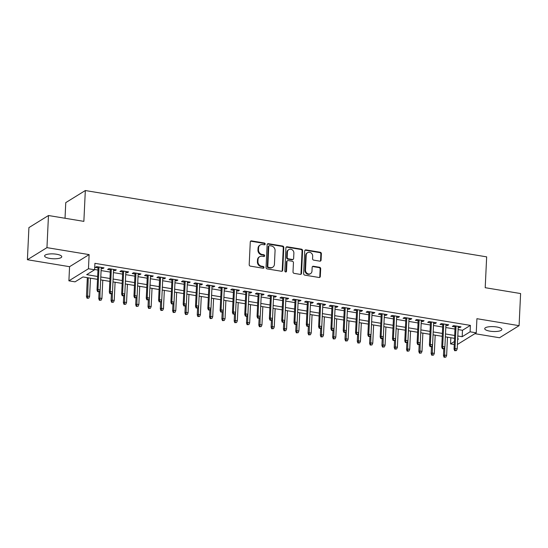 <?xml version="1.0" encoding="UTF-8"?>
<svg xmlns="http://www.w3.org/2000/svg" width="548" height="548" viewBox="0 0 548 548"><rect width="100%" height="100%" fill="white"/><g stroke="black" fill="none" stroke-linecap="round" stroke-linejoin="round"><path stroke-width="0.82" d="M265.177 244.052A0.925 0.815 58.3 0 0 264.376 243.024L251.539 240.908A1.315 1.165 58.3 0 0 250.272 241.963L249.196 264.663A1.315 1.165 58.3 0 0 250.347 266.129L263.184 268.246A0.925 0.815 58.3 0 0 263.273 266.486L261.608 266.205A4.213 3.733 58.3 0 1 257.93 261.533L258.019 259.642A4.213 3.733 58.3 0 1 259.677 256.697A4.213 3.733 58.3 0 1 262.081 256.245L263.739 256.519A0.925 0.815 58.3 0 0 264.629 255.779A0.925 0.815 58.3 0 0 263.821 254.751L262.163 254.478A4.213 3.733 58.3 0 1 258.485 249.806L258.574 247.915A4.213 3.733 58.3 0 1 260.225 244.97A4.213 3.733 58.3 0 1 262.629 244.518L264.294 244.792A0.925 0.815 58.3 0 0 265.177 244.052M264.52 244.798A0.925 0.815 58.3 0 0 263.848 243.353L251.011 241.23A1.315 1.165 58.3 0 0 250.546 241.25M263.41 268.253A0.925 0.815 58.3 0 0 262.739 266.808L261.081 266.534L261.608 266.205M263.965 256.526A0.925 0.815 58.3 0 0 263.293 255.08L261.636 254.806L262.163 254.478M496.687 326.971A8.583 2.432 -177.3 0 0 484.727 328.663A8.583 2.432 -177.3 0 0 489.919 331.156A8.583 2.432 -177.3 0 0 501.879 329.471A8.583 2.432 -177.3 0 0 496.687 326.971M56.567 254.238A8.583 2.432 -177.3 0 0 44.607 255.923A8.583 2.432 -177.3 0 0 49.8 258.416A8.583 2.432 -177.3 0 0 61.76 256.731A8.583 2.432 -177.3 0 0 56.567 254.238M319.813 261.149A1.315 1.165 58.3 0 0 321.087 260.088L321.381 253.717A1.315 1.165 58.3 0 0 320.238 252.258L305.976 249.902A1.315 1.165 58.3 0 0 304.709 250.963L303.64 273.664A1.315 1.165 58.3 0 0 304.784 275.123L319.046 277.48A1.315 1.165 58.3 0 0 320.313 276.418L320.676 268.726A1.315 1.165 58.3 0 0 319.525 267.266L313.422 266.26A1.315 1.165 58.3 0 0 312.155 267.314L311.976 271.13A3.521 3.124 58.3 0 1 310.593 273.596A3.521 3.124 58.3 0 1 307.175 273.39A3.521 3.124 58.3 0 1 305.51 270.061L306.216 255.121A3.521 3.124 58.3 0 1 307.599 252.655A3.521 3.124 58.3 0 1 311.017 252.861A3.521 3.124 58.3 0 1 312.682 256.19L312.566 258.677A1.315 1.165 58.3 0 0 313.716 260.142L319.813 261.149M458.114 329.567L462.471 330.286L470.403 325.389L470.095 331.814L476.253 332.835L457.416 344.473M48.471 215.522L46.957 247.641L27.4 259.725L28.914 227.605L48.471 215.522L83.865 221.371L85.324 190.54L486.658 256.861L485.206 287.7L520.6 293.55L519.086 325.67L476.918 318.696L476.253 332.835M27.4 259.725L69.569 266.691L89.125 254.608L46.957 247.641M89.125 254.608L88.454 268.746L94.612 269.76L86.687 274.658L97.66 276.473M470.403 325.389L94.914 263.335L94.612 269.76M283.802 247.504A1.315 1.165 58.3 0 0 282.652 246.045L268.397 243.689A1.315 1.165 58.3 0 0 267.129 244.751L266.054 267.451A1.315 1.165 58.3 0 0 267.205 268.91L281.466 271.267A1.315 1.165 58.3 0 0 282.734 270.205L283.802 247.504L283.275 247.833A1.315 1.165 58.3 0 0 282.124 246.374L267.862 244.018A1.315 1.165 58.3 0 0 267.403 244.038M287.186 246.799L301.441 249.155A1.315 1.165 58.3 0 1 302.592 250.614L301.523 273.315A1.315 1.165 58.3 0 1 300.256 274.377L294.153 273.363A1.315 1.165 58.3 0 1 293.002 271.904L293.44 262.698A1.315 1.165 58.3 0 0 292.29 261.238L288.241 260.567A1.315 1.165 58.3 0 0 286.974 261.629L286.522 271.212A0.925 0.815 58.3 0 1 284.83 270.938L285.919 247.86A1.315 1.165 58.3 0 1 287.186 246.799L286.659 247.121L300.914 249.477L301.441 249.155M474.883 333.677L499.529 337.753L519.086 325.67M101.195 268.41L102.688 268.657L104.01 267.842L96.626 266.623L95.304 267.438L98.065 267.89M113.511 270.445L114.998 270.691L116.32 269.876L108.936 268.657L107.614 269.472L110.374 269.924M125.821 272.479L127.307 272.726L128.629 271.911L121.245 270.691L119.923 271.507L122.69 271.959M138.13 274.514L139.624 274.76L140.946 273.945L133.554 272.726L132.232 273.541L135 273.993M150.44 276.548L151.933 276.795L153.255 275.98L145.864 274.76L144.549 275.576L147.309 276.034M162.756 278.583L164.242 278.829L165.565 278.014L158.18 276.795L156.858 277.61L159.619 278.069M175.065 280.617L176.552 280.864L177.874 280.049L170.49 278.829L169.168 279.644L171.928 280.103M187.375 282.652L188.868 282.898L190.183 282.083L182.799 280.864L181.477 281.679L184.244 282.138M199.684 284.686L201.178 284.933L202.5 284.117L195.109 282.898L193.786 283.713L196.554 284.172M211.994 286.72L213.487 286.967L214.809 286.152L207.425 284.933L206.103 285.748L208.863 286.207M224.31 288.755L225.797 289.002L227.119 288.186L219.734 286.967L218.412 287.782L221.173 288.241M236.62 290.789L238.106 291.036L239.428 290.221L232.044 289.002L230.722 289.817L233.489 290.276M248.929 292.824L250.422 293.07L251.744 292.255L244.353 291.036L243.031 291.851L245.799 292.31M261.238 294.858L262.732 295.105L264.054 294.29L256.67 293.07L255.347 293.886L258.108 294.345M273.555 296.893L275.041 297.139L276.363 296.324L268.979 295.105L267.657 295.92L270.417 296.379M285.864 298.927L287.351 299.174L288.673 298.359L281.288 297.139L279.966 297.954L282.727 298.413M298.174 300.962L299.667 301.208L300.989 300.393L293.598 299.174L292.276 299.989L295.043 300.448M310.483 302.996L311.976 303.243L313.298 302.428L305.907 301.208L304.585 302.023L307.353 302.482M322.793 305.031L324.286 305.277L325.608 304.462L318.224 303.243L316.902 304.058L319.662 304.517M335.109 307.065L336.595 307.312L337.917 306.496L330.533 305.277L329.211 306.092L331.972 306.551M347.418 309.099L348.912 309.346L350.227 308.531L342.843 307.312L341.52 308.127L344.288 308.586M359.728 311.134L361.221 311.38L362.543 310.565L355.152 309.346L353.83 310.161L356.597 310.62M372.037 313.168L373.531 313.415L374.853 312.6L367.468 311.38L366.146 312.196L368.907 312.655M384.354 315.203L385.84 315.449L387.162 314.634L379.778 313.415L378.456 314.23L381.216 314.689M396.663 317.237L398.149 317.484L399.471 316.669L392.087 315.449L390.765 316.264L393.533 316.723M408.972 319.272L410.466 319.518L411.788 318.703L404.397 317.484L403.075 318.299L405.842 318.758M421.282 321.306L422.775 321.553L424.097 320.738L416.706 319.518L415.391 320.333L418.151 320.792M433.598 323.341L435.085 323.587L436.407 322.772L429.022 321.553L427.7 322.368L430.461 322.827M445.908 325.375L447.394 325.622L448.716 324.806L441.332 323.587L440.01 324.402L442.77 324.861M94.626 269.5L97.962 270.048M101.099 270.568L110.271 272.082M113.409 272.603L122.588 274.116M125.718 274.637L134.897 276.151M138.028 276.671L147.207 278.185M150.337 278.706L159.516 280.22M162.653 280.74L171.832 282.254M174.963 282.775L184.142 284.289M187.272 284.809L196.451 286.323M199.582 286.844L208.761 288.358M211.898 288.878L221.07 290.392M224.207 290.913L233.386 292.427M236.517 292.947L245.696 294.461M248.826 294.982L258.005 296.495M261.136 297.016L270.315 298.53M273.452 299.05L282.631 300.564M285.761 301.085L294.94 302.606M298.071 303.119L307.25 304.64M310.38 305.154L319.559 306.675M322.697 307.188L331.876 308.709M335.006 309.223L344.185 310.743M347.316 311.257L356.495 312.778M359.625 313.292L368.804 314.812M371.941 315.326L381.113 316.847M384.251 317.361L393.43 318.881M396.56 319.395L405.739 320.916M408.87 321.429L418.049 322.95M421.179 323.464L430.358 324.985M433.495 325.498L442.674 327.019M445.805 327.533L454.984 329.053M458.217 327.416L459.71 327.656L461.026 326.841L453.641 325.622L452.319 326.437L455.087 326.896M85.324 190.54L65.76 202.623L65.027 218.255M454.251 344.514L450.538 343.897L454.395 341.514M450.833 337.739L450.538 343.897M97.523 279.35L82.981 276.946L75.055 281.843L68.897 280.829L88.454 268.746M69.569 266.691L68.897 280.829M457.813 335.993L462.17 336.712L470.095 331.814M100.791 276.993L109.97 278.507M113.107 279.028L122.279 280.542M125.417 281.062L134.596 282.576M137.726 283.097L146.905 284.611M150.036 285.131L159.215 286.645M162.345 287.166L171.524 288.68M174.661 289.2L183.84 290.714M186.971 291.235L196.15 292.748M199.28 293.269L208.459 294.783M211.59 295.304L220.769 296.817M223.906 297.338L233.078 298.852M236.215 299.372L245.394 300.886M248.525 301.407L257.704 302.921M260.834 303.441L270.013 304.955M273.144 305.476L282.323 306.99M285.46 307.51L294.639 309.024M297.769 309.545L306.949 311.059M310.079 311.579L319.258 313.093M322.388 313.614L331.567 315.127M334.705 315.648L343.884 317.162M347.014 317.682L356.193 319.196M359.324 319.717L368.503 321.231M371.633 321.751L380.812 323.265M383.949 323.786L393.122 325.3M396.259 325.82L405.438 327.334M408.568 327.855L417.747 329.369M420.878 329.889L430.057 331.403M433.187 331.924L442.366 333.444M445.503 333.958L454.682 335.479M457.649 339.507L458.471 339L457.676 338.87M454.545 338.349L445.366 336.835M442.236 336.314L433.057 334.801M429.92 334.28L420.741 332.766M417.61 332.246L408.431 330.732M405.301 330.211L396.122 328.697M392.991 328.177L383.812 326.663M380.675 326.142L371.503 324.628M368.366 324.108L359.187 322.594M356.056 322.073L346.877 320.559M343.747 320.039L334.568 318.525M331.437 318.004L322.258 316.491M319.121 315.97L309.942 314.456M306.812 313.936L297.633 312.422M294.502 311.901L285.323 310.387M282.193 309.867L273.014 308.353M269.876 307.832L260.697 306.318M257.567 305.798L248.388 304.284M245.257 303.763L236.078 302.249M232.948 301.729L223.769 300.215M220.632 299.694L211.46 298.174M208.322 297.66L199.143 296.139M196.013 295.625L186.834 294.105M183.703 293.591L174.524 292.07M171.394 291.557L162.215 290.036M159.078 289.522L149.899 288.001M146.768 287.488L137.589 285.967M134.459 285.453L125.28 283.933M122.149 283.419L112.97 281.898M109.833 281.384L100.661 279.864M462.471 330.286L462.17 336.712M102.688 268.657L102.736 267.63M114.998 270.691L115.046 269.664M127.307 272.726L127.355 271.698M139.624 274.76L139.672 273.733M151.933 276.795L151.981 275.767M164.242 278.829L164.29 277.802M176.552 280.864L176.6 279.836M188.868 282.898L188.916 281.871M201.178 284.933L201.226 283.905M213.487 286.967L213.535 285.94M225.797 289.002L225.845 287.974M238.106 291.036L238.161 290.008M250.422 293.07L250.47 292.043M262.732 295.105L262.78 294.077M275.041 297.139L275.089 296.112M287.351 299.174L287.399 298.146M299.667 301.208L299.715 300.181M311.976 303.243L312.024 302.215M324.286 305.277L324.334 304.25M336.595 307.312L336.643 306.284M348.912 309.346L348.96 308.319M361.221 311.38L361.269 310.353M373.531 313.415L373.578 312.387M385.84 315.449L385.888 314.422M398.149 317.484L398.197 316.456M410.466 319.518L410.514 318.491M422.775 321.553L422.823 320.532M435.085 323.587L435.133 322.567M447.394 325.622L447.442 324.601M459.71 327.656L459.758 326.635M260.225 244.97L259.697 245.299A4.213 3.733 58.3 0 0 258.046 248.237L258.574 247.915M261.636 254.806A4.213 3.733 58.3 0 1 257.957 250.135L258.046 248.237M259.677 256.697L259.142 257.026A4.213 3.733 58.3 0 0 257.492 259.971L258.019 259.642M261.081 266.534A4.213 3.733 58.3 0 1 257.402 261.862L257.492 259.971M281.925 271.253A1.315 1.165 58.3 0 0 282.206 270.534L283.275 247.833M269.643 245.675A0.925 0.815 58.3 0 0 268.753 246.415L267.814 266.342A0.925 0.815 58.3 0 0 268.616 267.369L270.37 267.657A4.213 3.733 58.3 0 0 272.774 267.205A4.213 3.733 58.3 0 0 274.425 264.259L275.069 250.642A4.213 3.733 58.3 0 0 271.39 245.963L269.643 245.675M269.116 245.771L268.589 246.1A0.925 0.815 58.3 0 0 268.225 246.744L268.753 246.415M272.774 267.205L272.246 267.534A4.213 3.733 58.3 0 1 269.842 267.986L268.088 267.691A0.925 0.815 58.3 0 1 267.287 266.671L268.225 246.744M300.715 274.356A1.315 1.165 58.3 0 0 300.996 273.637L302.064 250.943A1.315 1.165 58.3 0 0 300.914 249.477M287.488 260.711L286.96 261.04A1.315 1.165 58.3 0 0 286.446 261.958L285.994 271.541L286.522 271.212M285.857 271.966A0.925 0.815 58.3 0 0 285.994 271.541M293.886 253.149A3.521 3.124 58.3 0 0 292.221 249.82A3.521 3.124 58.3 0 0 288.803 249.614A3.521 3.124 58.3 0 0 287.426 252.08L287.173 257.341A1.315 1.165 58.3 0 0 288.323 258.807L292.372 259.471A1.315 1.165 58.3 0 0 293.639 258.409L293.886 253.149M288.803 249.614L288.275 249.943A3.521 3.124 58.3 0 0 286.892 252.402L287.426 252.08M293.125 259.334L292.598 259.656A1.315 1.165 58.3 0 1 291.844 259.8L287.796 259.129A1.315 1.165 58.3 0 1 286.645 257.67L286.892 252.402M286.659 247.121A1.315 1.165 58.3 0 0 286.193 247.141M307.599 252.655L307.072 252.984A3.521 3.124 58.3 0 0 305.688 255.443L306.216 255.121M310.593 273.596L310.065 273.918A3.521 3.124 58.3 0 1 306.647 273.719A3.521 3.124 58.3 0 1 304.983 270.39L305.688 255.443M319.505 277.459A1.315 1.165 58.3 0 0 319.785 276.747L320.148 269.054A1.315 1.165 58.3 0 0 318.998 267.588L312.894 266.581A1.315 1.165 58.3 0 0 312.435 266.602M320.279 261.129A1.315 1.165 58.3 0 0 320.553 260.416L320.854 254.046A1.315 1.165 58.3 0 0 319.703 252.587L305.448 250.231A1.315 1.165 58.3 0 0 304.983 250.244M87.07 298.256L88.831 298.133L87.07 298.256L86.447 296.632L87.399 296.05L89.612 296.413L90.475 278.185M87.598 297.927L88.255 277.815M86.447 296.632L87.338 277.665M89.612 296.413L88.831 298.133M98.113 266.869L97.017 290.104L97.969 289.515L99.03 267.02M98.174 291.399L97.64 291.728L99.4 291.605L98.174 291.399L97.969 289.515L100.188 289.885L101.243 267.383M97.017 290.104L97.64 291.728M99.4 291.605L100.188 289.885M99.38 300.29L101.14 300.167L99.38 300.29L98.756 298.674L99.709 298.085L101.921 298.448L102.784 280.22M99.907 299.962L100.085 290.104M98.756 298.674L99.078 291.803M101.921 298.448L101.14 300.167M111.696 302.325L113.45 302.201L111.696 302.325L111.066 300.708L112.018 300.119L114.237 300.482L115.094 282.254M112.224 301.996L112.395 292.139M111.066 300.708L111.395 293.838M114.237 300.482L113.45 302.201M124.006 304.359L125.766 304.236L124.006 304.359L123.375 302.743L124.328 302.154L126.547 302.517L127.403 284.289M124.533 304.037L124.704 294.173M123.375 302.743L123.704 295.872M126.547 302.517L125.766 304.236M136.315 306.394L138.075 306.27L136.315 306.394L135.692 304.777L136.644 304.188L138.856 304.551L139.719 286.323M136.842 306.072L137.021 296.208M135.692 304.777L136.014 297.906M138.856 304.551L138.075 306.27M110.422 268.904L109.326 292.139L110.278 291.55L111.34 269.054M110.484 293.433L109.956 293.762L111.717 293.639L110.484 293.433L110.278 291.55L112.498 291.92L113.559 269.417M109.326 292.139L109.956 293.762M111.717 293.639L112.498 291.92M122.738 270.938L121.642 294.173L122.594 293.584L123.649 271.089M122.793 295.468L122.266 295.797L124.026 295.673L122.793 295.468L122.594 293.584L124.807 293.954L125.869 271.452M121.642 294.173L122.266 295.797M124.026 295.673L124.807 293.954M135.048 272.973L133.952 296.208L134.904 295.619L135.966 273.123M135.103 297.502L134.575 297.831L136.336 297.708L135.103 297.502L134.904 295.619L137.116 295.989L138.178 273.486M133.952 296.208L134.575 297.831M136.336 297.708L137.116 295.989M147.357 275.007L146.261 298.242L147.213 297.653L148.275 275.158M147.412 299.537L146.885 299.866L148.645 299.742L147.412 299.537L147.213 297.653L149.426 298.023L150.488 275.521M146.261 298.242L146.885 299.866M148.645 299.742L149.426 298.023M148.624 308.428L150.385 308.305L148.624 308.428L148.001 306.812L148.953 306.222L151.166 306.585L152.029 288.358M149.152 308.106L149.33 298.242M148.001 306.812L148.323 299.941M151.166 306.585L150.385 308.305M159.667 277.041L158.571 300.277L159.523 299.688L160.585 277.192M159.728 301.571L159.201 301.9L160.954 301.777L159.728 301.571L159.523 299.688L161.742 300.057L162.804 277.555M158.571 300.277L159.201 301.9M160.954 301.777L161.742 300.057M160.934 310.463L162.694 310.339L160.934 310.463L160.311 308.846L161.263 308.257L163.482 308.62L164.338 290.392M161.468 310.141L161.639 300.277M160.311 308.846L160.633 301.975M163.482 308.62L162.694 310.339M173.25 312.497L175.011 312.374L173.25 312.497L172.62 310.88L173.572 310.291L175.792 310.654L176.648 292.427M173.778 312.175L173.949 302.311M172.62 310.88L172.949 304.01M175.792 310.654L175.011 312.374M185.56 314.531L187.32 314.408L185.56 314.531L184.936 312.915L185.888 312.326L188.101 312.689L188.964 294.461M186.087 314.209L186.258 304.346M184.936 312.915L185.258 306.044M188.101 312.689L187.32 314.408M197.869 316.566L199.63 316.443L197.869 316.566L197.246 314.949L198.198 314.36L200.41 314.723L201.274 296.495M198.397 316.244L198.575 306.38M197.246 314.949L197.568 308.079M200.41 314.723L199.63 316.443M210.179 318.6L211.939 318.477L210.179 318.6L209.555 316.984L210.507 316.395L212.72 316.758L213.583 298.53M210.706 318.278L210.884 308.414M209.555 316.984L209.877 310.113M212.72 316.758L211.939 318.477M171.983 279.076L170.887 302.311L171.832 301.722L172.894 279.227M172.038 303.606L171.51 303.935L173.271 303.811L172.038 303.606L171.832 301.722L174.052 302.092L175.113 279.59M170.887 302.311L171.51 303.935M173.271 303.811L174.052 302.092M184.292 281.11L183.196 304.346L184.149 303.756L185.21 281.261M184.347 305.64L183.82 305.969L185.58 305.846L184.347 305.64L184.149 303.756L186.361 304.126L187.423 281.624M183.196 304.346L183.82 305.969M185.58 305.846L186.361 304.126M196.602 283.145L195.506 306.38L196.458 305.791L197.52 283.295M196.657 307.675L196.129 308.003L197.89 307.88L196.657 307.675L196.458 305.791L198.671 306.161L199.732 283.659M195.506 306.38L196.129 308.003M197.89 307.88L198.671 306.161M208.911 285.179L207.815 308.414L208.767 307.825L209.829 285.33M208.973 309.709L208.439 310.038L210.199 309.915L208.973 309.709L208.767 307.825L210.987 308.195L212.042 285.693M207.815 308.414L208.439 310.038M210.199 309.915L210.987 308.195M221.221 287.214L220.125 310.449L221.077 309.86L222.139 287.364M221.282 311.744L220.755 312.072L222.515 311.949L221.282 311.744L221.077 309.86L223.296 310.23L224.358 287.727M220.125 310.449L220.755 312.072M222.515 311.949L223.296 310.23M222.495 320.635L224.248 320.512L222.495 320.635L221.865 319.018L222.817 318.429L225.036 318.792L225.892 300.564M223.022 320.313L223.194 310.449M221.865 319.018L222.193 312.148M225.036 318.792L224.248 320.512M233.537 289.248L232.441 312.483L233.393 311.894L234.448 289.399M233.592 313.778L233.064 314.107L234.825 313.983L233.592 313.778L233.393 311.894L235.606 312.264L236.668 289.762M232.441 312.483L233.064 314.107M234.825 313.983L235.606 312.264M234.804 322.669L236.565 322.546L234.804 322.669L234.181 321.053L235.126 320.464L237.346 320.827L238.202 302.599M235.332 322.347L235.503 312.483M234.181 321.053L234.503 314.182M237.346 320.827L236.565 322.546M245.846 291.283L244.751 314.518L245.703 313.929L246.764 291.433M245.901 315.812L245.374 316.141L246.607 316.347L247.134 316.018L245.901 315.812L245.703 313.929L247.915 314.299L248.977 291.796M244.751 314.518L245.374 316.141M247.134 316.018L247.915 314.299M247.114 324.704L248.874 324.58L247.114 324.704L246.49 323.087L247.443 322.498L249.655 322.861L250.518 304.633M247.641 324.382L247.819 314.518M246.49 323.087L246.812 316.217M249.655 322.861L248.874 324.58M258.156 293.317L257.06 316.552L258.012 315.963L259.074 293.468M258.218 317.847L257.683 318.176L259.444 318.052L258.218 317.847L258.012 315.963L260.231 316.333L261.286 293.831M257.06 316.552L257.683 318.176M259.444 318.052L260.231 316.333M259.423 326.738L261.184 326.615L259.423 326.738L258.8 325.122L259.752 324.532L261.965 324.896L262.828 306.668M259.951 326.416L260.129 316.552M258.8 325.122L259.122 318.251M261.965 324.896L261.184 326.615M270.465 295.351L269.369 318.587L270.322 317.998L271.383 295.502M270.527 319.881L270 320.21L271.226 320.416L271.753 320.087L270.527 319.881L270.322 317.998L272.541 318.367L273.603 295.865M269.369 318.587L270 320.21M271.753 320.087L272.541 318.367M271.733 328.773L273.493 328.649L271.733 328.773L271.109 327.156L272.061 326.567L274.281 326.93L275.137 308.702M272.267 328.451L272.438 318.587M271.109 327.156L271.431 320.285M274.281 326.93L273.493 328.649M282.782 297.386L281.686 320.621L282.631 320.032L283.693 297.537M282.837 321.916L282.309 322.245L284.07 322.121L282.837 321.916L282.631 320.032L284.85 320.402L285.912 297.9M281.686 320.621L282.309 322.245M284.07 322.121L284.85 320.402M284.049 330.807L285.809 330.684L284.049 330.807L283.419 329.19L284.371 328.601L286.59 328.964L287.447 310.737M284.576 330.485L284.748 320.621M283.419 329.19L283.748 322.32M286.59 328.964L285.809 330.684M295.091 299.42L293.995 322.656L294.947 322.066L296.009 299.571M295.146 323.95L294.619 324.279L295.851 324.485L296.379 324.156L295.146 323.95L294.947 322.066L297.16 322.436L298.222 299.934M293.995 322.656L294.619 324.279M296.379 324.156L297.16 322.436M296.358 332.841L298.119 332.718L296.358 332.841L295.735 331.225L296.687 330.636L298.9 330.999L299.763 312.771M296.886 332.52L297.057 322.656M295.735 331.225L296.057 324.354M298.9 330.999L298.119 332.718M308.668 334.876L310.428 334.753L308.668 334.876L308.045 333.259L308.997 332.67L311.209 333.033L312.072 314.805M309.195 334.554L309.373 324.69M308.045 333.259L308.366 326.389M311.209 333.033L310.428 334.753M320.977 336.91L322.738 336.787L320.977 336.91L320.354 335.294L321.306 334.705L323.519 335.068L324.382 316.84M321.512 336.588L321.683 326.724M320.354 335.294L320.676 328.423M323.519 335.068L322.738 336.787M333.294 338.945L335.047 338.828L333.294 338.945L332.663 337.328L333.616 336.739L335.835 337.102L336.691 318.874M333.821 338.623L333.992 328.759M332.663 337.328L332.992 330.458M335.835 337.102L335.047 338.828M345.603 340.979L347.364 340.863L345.603 340.979L344.98 339.363L345.925 338.774L348.144 339.144L349.001 320.909M346.131 340.657L346.302 330.793M344.98 339.363L345.302 332.492M348.144 339.144L347.364 340.863M357.913 343.021L359.673 342.897L357.913 343.021L357.289 341.397L358.241 340.808L360.454 341.178L361.317 322.943M358.44 342.692L358.618 332.828M357.289 341.397L357.611 334.527M360.454 341.178L359.673 342.897M370.222 345.055L371.982 344.932L370.222 345.055L369.599 343.432L370.551 342.843L372.763 343.212L373.626 324.978M370.749 344.726L370.928 334.862M369.599 343.432L369.921 336.561M372.763 343.212L371.982 344.932M382.531 347.09L384.292 346.966L382.531 347.09L381.908 345.466L382.86 344.877L385.08 345.247L385.936 327.012M383.066 346.761L383.237 336.897M381.908 345.466L382.237 338.596M385.08 345.247L384.292 346.966M394.848 349.124L396.608 349.001L394.848 349.124L394.218 347.501L395.17 346.911L397.389 347.281L398.245 329.047M395.375 348.795L395.546 338.931M394.218 347.501L394.546 340.63M397.389 347.281L396.608 349.001M407.157 351.158L408.918 351.035L407.157 351.158L406.534 349.535L407.486 348.946L409.699 349.316L410.562 331.081M407.685 350.83L407.863 340.966M406.534 349.535L406.856 342.664M409.699 349.316L408.918 351.035M419.467 353.193L421.227 353.07L419.467 353.193L418.843 351.569L419.795 350.98L422.008 351.35L422.871 333.116M419.994 352.864L420.172 343M418.843 351.569L419.165 344.699M422.008 351.35L421.227 353.07M431.776 355.227L433.537 355.104L431.776 355.227L431.153 353.604L432.105 353.015L434.324 353.385L435.18 335.15M432.31 354.899L432.482 345.035M431.153 353.604L431.475 346.733M434.324 353.385L433.537 355.104M444.092 357.262L445.853 357.138L444.092 357.262L443.462 355.638L444.414 355.049L446.634 355.419L447.49 337.184M444.62 356.933L444.791 347.069M443.462 355.638L443.791 348.768M446.634 355.419L445.853 357.138M307.401 301.455L306.305 324.69L307.257 324.101L308.319 301.606M307.455 325.985L306.928 326.313L308.688 326.19L307.455 325.985L307.257 324.101L309.469 324.471L310.531 301.969M306.305 324.69L306.928 326.313M308.688 326.19L309.469 324.471M319.71 303.489L318.614 326.724L319.566 326.135L320.628 303.64M319.772 328.019L319.237 328.348L320.998 328.225L319.772 328.019L319.566 326.135L321.786 326.505L322.847 304.003M318.614 326.724L319.237 328.348M320.998 328.225L321.786 326.505M332.019 305.524L330.924 328.759L331.876 328.17L332.937 305.674M332.081 330.054L331.554 330.382L332.78 330.588L333.314 330.259L332.081 330.054L331.876 328.17L334.095 328.54L335.157 306.037M330.924 328.759L331.554 330.382M333.314 330.259L334.095 328.54M344.336 307.558L343.24 330.793L344.192 330.204L345.247 307.709M344.391 332.088L343.863 332.417L345.624 332.294L344.391 332.088L344.192 330.204L346.405 330.574L347.466 308.072M343.24 330.793L343.863 332.417M345.624 332.294L346.405 330.574M356.645 309.593L355.549 332.828L356.501 332.246L357.563 309.743M356.7 334.122L356.173 334.451L357.933 334.328L356.7 334.122L356.501 332.246L358.714 332.609L359.776 310.106M355.549 332.828L356.173 334.451M357.933 334.328L358.714 332.609M368.955 311.627L367.859 334.862L368.811 334.28L369.873 311.778M369.016 336.157L368.482 336.486L370.243 336.362L369.016 336.157L368.811 334.28L371.03 334.643L372.085 312.141M367.859 334.862L368.482 336.486M370.243 336.362L371.03 334.643M381.264 313.661L380.168 336.897L381.12 336.314L382.182 313.812M381.326 338.191L380.798 338.52L382.025 338.726L382.559 338.397L381.326 338.191L381.12 336.314L383.34 336.678L384.401 314.182M380.168 336.897L380.798 338.52M382.559 338.397L383.34 336.678M393.58 315.696L392.484 338.931L393.437 338.349L394.492 315.847M393.635 340.226L393.108 340.555L394.868 340.431L393.635 340.226L393.437 338.349L395.649 338.712L396.711 316.217M392.484 338.931L393.108 340.555M394.868 340.431L395.649 338.712M405.89 317.73L404.794 340.966L405.746 340.383L406.808 317.881M405.945 342.26L405.417 342.589L407.178 342.466L405.945 342.26L405.746 340.383L407.959 340.746L409.02 318.251M404.794 340.966L405.417 342.589M407.178 342.466L407.959 340.746M418.199 319.765L417.103 343L418.055 342.418L419.117 319.916M418.254 344.295L417.727 344.624L419.487 344.5L418.254 344.295L418.055 342.418L420.268 342.781L421.33 320.285M417.103 343L417.727 344.624M419.487 344.5L420.268 342.781M430.509 321.799L429.413 345.035L430.365 344.452L431.427 321.95M430.57 346.329L430.043 346.658L431.797 346.535L430.57 346.329L430.365 344.452L432.584 344.815L433.646 322.32M429.413 345.035L430.043 346.658M431.797 346.535L432.584 344.815M442.818 323.834L441.729 347.069L442.674 346.487L443.736 323.984M442.88 348.364L442.352 348.692L443.579 348.898L444.113 348.569L442.88 348.364L442.674 346.487L444.894 346.85L445.956 324.354M441.729 347.069L442.352 348.692M444.113 348.569L444.894 346.85M455.135 325.868L454.039 349.103L454.991 348.521L456.052 326.019M455.189 350.398L454.662 350.727L456.422 350.604L455.189 350.398L454.991 348.521L457.203 348.884L458.265 326.389M454.039 349.103L454.662 350.727M456.422 350.604L457.203 348.884M263.848 243.353L264.376 243.024M262.739 266.808L263.273 266.486M263.293 255.08L263.821 254.751M257.957 250.135L258.485 249.806M257.402 261.862L257.93 261.533M251.011 241.23L251.539 240.908M282.206 270.534L282.734 270.205M267.862 244.018L268.397 243.689M282.124 246.374L282.652 246.045M267.287 266.671L267.814 266.342M268.088 267.691L268.616 267.369M269.842 267.986L270.37 267.657M302.064 250.943L302.592 250.614M300.996 273.637L301.523 273.315M286.446 261.958L286.974 261.629M286.645 257.67L287.173 257.341M287.796 259.129L288.323 258.807M291.844 259.8L292.372 259.471M304.983 270.39L305.51 270.061M312.894 266.581L313.422 266.26M318.998 267.588L319.525 267.266M320.148 269.054L320.676 268.726M319.785 276.747L320.313 276.418M305.448 250.231L305.976 249.902M319.703 252.587L320.238 252.258M320.854 254.046L321.381 253.717M320.553 260.416L321.087 260.088"/></g></svg>
